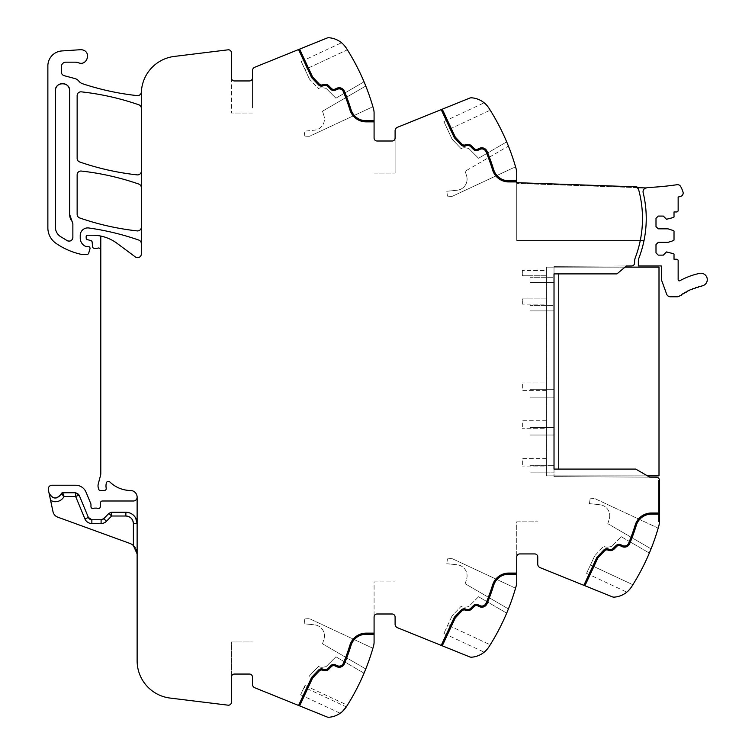 <?xml version="1.0" encoding="UTF-8"?>
<svg xmlns="http://www.w3.org/2000/svg" width="755" height="755" viewBox="0 0 755 755"><rect width="100%" height="100%" fill="white"/><g stroke="black" fill="none" stroke-linecap="round" stroke-linejoin="round"><path stroke-width="0.57" stroke-dasharray="3.77 2.83" d="M100.792 236.07L100.792 250.245A2.256 2.256 0 0 0 97.763 248.131A3.756 3.756 0 0 1 96.451 248.367L94.413 248.367A1.878 1.878 0 0 1 92.544 246.649L92.157 242.195A1.878 1.878 0 0 0 90.77 240.543L87.542 239.684A1.878 1.878 0 0 1 86.155 237.872L86.155 236.73A1.501 1.501 0 0 1 87.655 235.23L92.478 235.23A41.289 41.289 0 0 1 117.119 243.384L135.343 256.936A3.756 3.756 0 0 0 141.336 253.925L141.336 243.629A3.756 3.756 0 0 0 138.816 240.09A262.778 262.778 0 0 0 88.769 227.982A7.512 7.512 0 0 0 80.228 235.418L80.228 238.108A9.013 9.013 0 0 0 85.466 246.29A1.878 1.878 0 0 0 86.249 246.46L88.156 246.46A1.878 1.878 0 0 1 89.958 248.876L88.656 253.274A1.501 1.501 0 0 1 87.212 254.35L81.644 254.35A3.756 3.756 0 0 1 80.813 254.256A71.338 71.338 0 0 1 55.927 243.28A18.771 18.771 0 0 1 47.867 227.868L47.867 65.921A15.015 15.015 0 0 1 61.882 50.944L80.455 49.707A6.757 6.757 0 0 1 87.269 58.711A6.757 6.757 0 0 1 78.643 62.816A11.259 11.259 0 0 0 74.877 62.174L65.883 62.174A4.502 4.502 0 0 0 61.382 66.676L61.382 72.055A3.756 3.756 0 0 0 64.166 75.679L74.915 78.558A7.503 7.503 0 0 1 78.85 81.144A7.88 7.88 0 0 0 82.54 83.73A262.778 262.778 0 0 0 137.184 95.611A3.756 3.756 0 0 0 141.317 92.289A37.542 37.542 0 0 0 141.44 90.949A37.542 37.542 0 0 1 174.301 56.427L228.067 49.821A3.001 3.001 0 0 1 231.436 52.803L231.436 77.935A3.001 3.001 0 0 0 234.437 80.945A3.001 3.001 0 0 1 231.436 77.935L231.436 113.033L231.436 77.935A3.001 3.001 0 0 0 234.437 80.945L249.452 80.945A3.001 3.001 0 0 0 252.453 77.935L252.453 70.706A3.756 3.756 0 0 1 254.803 67.233L326.981 38.061A4.502 4.502 0 0 1 329.02 37.75A22.527 22.527 0 0 1 346.262 48.056C340.241 40.968 340.241 40.968 346.262 48.056A225.235 225.235 0 0 1 373.527 108.956A15.015 15.015 0 0 1 374.084 112.995L374.084 138.005A3.001 3.001 0 0 0 377.085 141.006L392.1 141.006A3.001 3.001 0 0 0 395.101 138.005L395.101 130.775A3.756 3.756 0 0 1 397.451 127.293L469.638 98.131A4.502 4.502 0 0 1 471.667 97.81A22.527 22.527 0 0 1 488.91 108.125C482.889 101.028 482.889 101.028 488.91 108.125A225.235 225.235 0 0 1 488.947 108.182A225.235 225.235 0 0 1 516.175 169.016A15.015 15.015 0 0 1 516.731 173.055L516.731 182.672L636.899 186.872L636.88 187.627A3.048 3.048 0 0 1 638.636 189.618A110.372 110.372 0 0 1 638.683 189.807A110.372 110.372 0 0 1 635.332 257.606A11.259 11.259 0 0 0 634.606 261.598L634.606 262.938A3.001 3.001 0 0 1 631.614 265.939L626.405 265.968L625.008 267.138L626.405 265.968L554.019 266.345L554.019 273.895L616.958 273.895L626.405 265.968L554.019 266.345L554.019 476.641L649.668 477.141L635.729 469.091L558.398 469.091L558.398 273.895L558.398 469.091L635.729 469.091L649.668 477.141L656.388 477.179A3.001 3.001 0 0 1 659.379 480.18L659.379 521.884A15.015 15.015 0 0 1 658.822 525.924A225.235 225.235 0 0 1 631.595 586.758A225.235 225.235 0 0 1 631.558 586.814L632.869 584.738A225.235 225.235 0 0 0 649.338 553.056A225.235 225.235 0 0 1 632.869 584.738L627.933 591.165M616.958 273.895L558.398 273.895L616.958 273.895M651.065 548.857A225.235 225.235 0 0 0 658.19 528.141L594.931 498.64A30.049 30.049 0 0 0 590.108 498.828L589.447 503.679A584.483 584.483 0 0 1 599.847 504.717A584.483 584.483 0 0 0 589.447 503.679L590.108 498.828A30.049 30.049 0 0 1 594.931 498.64L658.19 528.141A225.235 225.235 0 0 1 651.065 548.857L607.803 523.677L651.065 548.857M519.733 553.934A3.001 3.001 0 0 0 516.731 556.935L516.731 521.837L537.749 521.837L516.731 521.837L516.731 556.935A3.001 3.001 0 0 1 519.733 553.934L534.748 553.934A3.001 3.001 0 0 1 537.749 556.935A3.001 3.001 0 0 0 534.748 553.934A3.001 3.001 0 0 1 537.749 556.935L537.749 564.164A3.756 3.756 0 0 0 540.099 567.647L612.286 596.809A4.502 4.502 0 0 0 614.315 597.13A22.527 22.527 0 0 0 631.558 586.814C625.536 593.911 625.536 593.911 631.558 586.814M516.731 556.935L516.731 581.945A15.015 15.015 0 0 1 516.175 585.984A225.235 225.235 0 0 1 488.91 646.875L490.222 644.798A225.235 225.235 0 0 0 506.69 613.126A225.235 225.235 0 0 1 490.222 644.798L447.809 625.027L490.222 644.798M508.417 608.917A225.235 225.235 0 0 0 515.542 588.202L452.283 558.7A30.049 30.049 0 0 0 447.46 558.898L446.8 563.74A584.483 584.483 0 0 1 457.2 564.787A584.483 584.483 0 0 0 446.8 563.74L447.46 558.898A30.049 30.049 0 0 1 452.283 558.7L515.542 588.202A225.235 225.235 0 0 1 508.417 608.917L465.155 583.738L508.417 608.917M100.792 250.245L100.792 473.47A7.522 7.522 0 0 1 100.538 475.405L98.273 483.87A7.559 7.559 0 0 0 98.273 487.749L98.631 489.098A1.878 1.878 0 0 0 100.443 490.495L104.35 490.495A1.878 1.878 0 0 0 106.2 488.325L106.125 487.796A12.071 12.071 0 0 1 106.389 482.86A2.086 2.086 0 0 1 109.815 481.926A30.03 30.03 0 0 0 130.823 490.495A6.304 6.304 0 0 1 137.127 496.875L137.127 660.804A37.542 37.542 0 0 0 170.092 698.064L228.067 705.179A3.001 3.001 0 0 0 231.436 702.197L231.436 641.967L252.453 641.967L231.436 641.967L231.436 677.065A3.001 3.001 0 0 1 234.437 674.055L249.452 674.055A3.001 3.001 0 0 1 252.453 677.065A3.001 3.001 0 0 0 249.452 674.055A3.001 3.001 0 0 1 252.453 677.065L252.453 684.294A3.756 3.756 0 0 0 254.803 687.767L326.981 716.939A4.502 4.502 0 0 0 329.02 717.25A22.527 22.527 0 0 0 346.262 706.944L346.3 706.878A225.235 225.235 0 0 0 373.527 646.044A15.015 15.015 0 0 0 374.084 642.005L374.084 616.995A3.001 3.001 0 0 1 377.085 613.994A3.001 3.001 0 0 0 374.084 616.995L374.084 581.897L395.101 581.897L374.084 581.897L374.084 616.995A3.001 3.001 0 0 1 377.085 613.994L392.1 613.994A3.001 3.001 0 0 1 395.101 616.995A3.001 3.001 0 0 0 392.1 613.994A3.001 3.001 0 0 1 395.101 616.995L395.101 624.225A3.756 3.756 0 0 0 397.451 627.707L469.638 656.869A4.502 4.502 0 0 0 471.667 657.19A22.527 22.527 0 0 0 488.91 646.875L485.276 651.225M488.91 646.875C482.879 653.972 482.879 653.972 488.91 646.875M347.366 705.198A225.235 225.235 0 0 0 364.042 673.186A225.235 225.235 0 0 1 346.3 706.878L347.366 705.198L305.001 685.446L300.632 694.808L304.161 687.229L346.3 706.878A225.235 225.235 0 0 1 346.262 706.944M365.769 668.977A225.235 225.235 0 0 0 372.894 648.262L309.635 618.76A30.049 30.049 0 0 0 304.812 618.958L304.152 623.809A584.483 584.483 0 0 1 314.552 624.847A584.483 584.483 0 0 0 304.152 623.809L304.812 618.958A30.049 30.049 0 0 1 309.635 618.76L372.894 648.262A225.235 225.235 0 0 1 365.769 668.977L322.508 643.798L365.769 668.977M342.477 711.437L341.251 712.475M231.436 677.065A3.001 3.001 0 0 1 234.437 674.055A3.001 3.001 0 0 0 231.436 677.065M133.418 545.572L133.38 523.526L137.127 523.526L137.127 553.934L137.127 523.526A11.259 11.259 0 0 0 125.868 512.267L111.608 512.267A3.756 3.756 0 0 0 108.918 513.391L103.775 518.647L108.918 513.391L111.608 516.024L111.608 512.267A3.756 3.756 0 0 0 108.918 513.391L103.775 518.647L106.455 521.271L111.608 516.024L125.868 516.024L125.868 512.267A11.259 11.259 0 0 1 130.662 513.334A11.259 11.259 0 0 0 125.868 512.267M137.127 497.252L137.127 497.271A3.756 3.756 0 0 1 133.38 500.999L102.369 500.999A1.878 1.878 0 0 0 100.49 502.811L100.339 506.709A1.878 1.878 0 0 1 97.791 508.389A3.756 3.756 0 0 0 96.442 508.134L94.856 508.134A3.756 3.756 0 0 0 93.507 508.389A1.878 1.878 0 0 1 90.959 506.633L90.959 504.416A1.878 1.878 0 0 0 90.817 503.698L86.042 492.194A11.259 11.259 0 0 0 75.642 485.238L52.01 485.238A3.756 3.756 0 0 0 48.339 489.769L49.018 492.949A6.38 6.38 0 0 0 61.278 493.742L61.278 493.742A1.501 1.501 0 0 1 62.693 492.741L75.642 492.741L62.693 492.741A1.501 1.501 0 0 0 61.278 493.742L64.137 496.497L62.693 492.741L61.278 493.742A6.38 6.38 0 0 1 54.841 497.989A6.38 6.38 0 0 0 61.278 493.742A6.38 6.38 0 0 1 57.342 497.649A6.38 6.38 0 0 0 61.278 493.742L62.693 492.741L75.642 492.741L75.642 496.497L84.919 518.893A7.512 7.512 0 0 0 91.855 523.526L91.855 519.77L101.094 519.77A3.756 3.756 0 0 0 103.775 518.647M101.094 519.77L91.855 519.77A3.756 3.756 0 0 1 88.382 517.458A3.756 3.756 0 0 0 91.855 519.77L101.094 519.77L101.094 523.526A7.512 7.512 0 0 0 106.455 521.271M133.38 545.544A11.259 11.259 0 0 0 129.718 543.355L57.767 517.166A7.512 7.512 0 0 1 52.992 511.673L50.651 500.65L54.596 501.735C58.89 501.782 62.07 500.037 64.137 496.497L75.642 496.497L79.105 495.063A3.756 3.756 0 0 0 77.727 493.374A3.756 3.756 0 0 1 79.105 495.063A3.756 3.756 0 0 0 75.642 492.741A3.756 3.756 0 0 1 79.105 495.063L88.382 517.458A3.756 3.756 0 0 0 91.855 519.77M50.651 500.65L49.018 492.949A6.38 6.38 0 0 0 54.841 497.989A6.38 6.38 0 0 1 49.018 492.949A6.38 6.38 0 0 0 52.406 497.328M141.336 243.629L141.336 93.686A37.542 37.542 0 0 1 141.43 91.025A37.542 37.542 0 0 0 141.44 90.949M252.453 107.965L252.453 77.935L252.453 107.965M347.366 49.802L305.001 69.554C300.084 59.022 300.084 59.022 305.001 69.554C300.084 59.022 300.084 59.022 305.001 69.554L347.366 49.802A225.235 225.235 0 0 1 364.042 81.814L335.899 98.197L326.537 88.835A2.256 2.256 0 0 0 325.32 88.203A2.256 2.256 0 0 1 326.537 88.835L335.899 98.197L364.042 81.814A225.235 225.235 0 0 0 347.366 49.802L342.628 43.715M372.894 106.738A225.235 225.235 0 0 0 365.769 86.023A225.235 225.235 0 0 1 372.894 106.738L309.635 136.24A30.049 30.049 0 0 1 304.812 136.042A30.049 30.049 0 0 0 309.635 136.24L372.894 106.738M377.085 141.006A3.001 3.001 0 0 1 374.084 138.005A3.001 3.001 0 0 0 377.085 141.006M392.1 141.006A3.001 3.001 0 0 0 395.101 138.005L395.101 173.103L395.101 138.005A3.001 3.001 0 0 1 392.1 141.006M488.91 108.125L485.267 103.765M490.222 110.202A225.235 225.235 0 0 1 506.69 141.874A225.235 225.235 0 0 0 490.222 110.192L447.809 129.973C442.685 118.979 442.685 118.979 447.809 129.973C442.685 118.979 442.685 118.979 447.809 129.973L451.858 138.656A3.756 3.756 0 0 0 452.538 139.656A3.756 3.756 0 0 1 451.858 138.656L447.809 129.973L490.222 110.192M508.417 146.083A225.235 225.235 0 0 1 515.542 166.798L452.283 196.3A30.049 30.049 0 0 1 447.46 196.102A30.049 30.049 0 0 0 452.283 196.3L515.542 166.798A225.235 225.235 0 0 0 508.417 146.083L465.155 171.262L508.417 146.083M636.88 187.627L516.731 183.427L636.88 187.627L638.636 189.618A3.048 3.048 0 0 0 636.88 187.627L636.899 186.872L516.731 182.672L516.731 240.458L640.287 240.458A110.362 110.362 0 0 0 638.636 189.618A110.372 110.372 0 0 1 640.287 240.458L644.034 240.458A110.362 110.362 0 0 0 643.147 192.563L643.137 192.553A3.756 3.756 0 0 0 643.147 192.563A3.756 3.756 0 0 1 646.327 187.957L636.88 187.627L636.899 186.872L516.731 182.672L516.731 240.458L640.287 240.458A110.362 110.362 0 0 1 635.332 257.606M554.019 476.641L649.668 477.141L635.729 469.091L554.019 469.091L554.019 476.641M141.336 171.149A3.756 3.756 0 0 1 137.174 174.877A262.778 262.778 0 0 1 79.671 161.966A3.756 3.756 0 0 1 77.142 158.418L77.142 95.583A3.756 3.756 0 0 1 81.304 91.846A262.778 262.778 0 0 1 138.816 104.794A3.756 3.756 0 0 1 141.336 108.343M141.336 187.627A3.756 3.756 0 0 0 138.816 184.078A262.778 262.778 0 0 0 81.313 171.055A3.756 3.756 0 0 0 77.142 174.792L77.142 214.392A3.756 3.756 0 0 0 79.671 217.94A262.778 262.778 0 0 0 137.174 230.898A3.756 3.756 0 0 0 141.336 227.161M69.639 214.392L69.639 90.704A7.135 7.135 0 0 0 62.505 83.569A7.135 7.135 0 0 0 55.37 90.704L55.37 227.132A11.259 11.259 0 0 0 60.136 236.334A63.212 63.212 0 0 0 67.374 240.751A3.756 3.756 0 0 0 72.867 237.419L72.867 223.697A3.756 3.756 0 0 0 72.055 221.366A3.756 3.756 0 0 1 72.867 223.697L72.867 223.697A3.756 3.756 0 0 0 72.055 221.366A11.259 11.259 0 0 1 69.639 214.392A11.259 11.259 0 0 0 72.055 221.366M72.867 237.419L72.867 223.697L72.867 237.419A3.756 3.756 0 0 1 67.374 240.751A63.212 63.212 0 0 1 60.136 236.334A63.212 63.212 0 0 0 67.374 240.751M69.639 90.704A7.135 7.135 0 0 0 62.505 83.569A7.135 7.135 0 0 0 55.37 90.704L55.37 227.132L55.37 90.704M55.37 227.132A11.259 11.259 0 0 0 60.136 236.334A11.259 11.259 0 0 1 55.37 227.132M554.019 277.274L554.019 282.53L554.019 277.274L530.001 277.274L530.001 282.53L554.019 282.53L530.001 282.53L530.001 277.274L554.019 277.274L554.019 282.53L530.001 282.53L554.019 282.53L554.019 277.274L530.001 277.274L554.019 277.274M554.019 305.652L554.019 310.909L554.019 305.652L530.001 305.652L530.001 310.909L554.019 310.909L530.001 310.909L530.001 305.652L554.019 305.652L530.001 305.652L554.019 305.652L554.019 310.909L530.001 310.909L554.019 310.909L554.019 305.652M554.019 389.665L554.019 397.168L554.019 389.665L530.001 389.665L530.001 397.168L554.019 397.168L530.001 397.168L530.001 389.665L530.001 395.809L530.001 389.665L554.019 389.665L554.019 397.168L530.001 397.168L554.019 397.168L554.019 389.665L530.001 389.665L554.019 389.665M554.019 427.5L554.019 435.012L554.019 427.5L530.001 427.5L530.001 435.012L554.019 435.012L530.001 435.012L530.001 427.5L554.019 427.5L530.001 427.5L554.019 427.5L554.019 435.012L530.001 435.012L554.019 435.012L554.019 427.5M554.019 465.344L554.019 472.847L530.001 472.847L554.019 472.847L530.001 472.847L530.001 471.479L530.001 472.847L530.001 471.479L530.001 472.847L554.019 472.847L554.019 465.344L530.001 465.344L530.001 471.479L530.001 465.344L530.001 471.479L530.001 465.344L554.019 465.344L530.001 465.344L554.019 465.344L554.019 472.847L554.019 465.344M659.379 521.884L659.379 480.18L658.624 480.18L658.624 521.884L659.379 521.884L658.624 521.884L659.379 521.884L658.624 521.884L658.624 480.18L659.379 480.18L658.624 480.18L659.379 480.18L659.379 514.146L651.395 514.146A15.77 15.77 0 0 0 636.323 525.263M583.86 585.323L596.969 557.218L603.802 550.017A4.134 4.134 0 0 1 608.209 548.979L608.964 549.253A4.134 4.134 0 0 0 613.296 548.3L616.061 545.535A4.134 4.134 0 0 1 620.723 544.714L622.573 545.572A4.502 4.502 0 0 0 628.632 543.232A202.34 202.34 0 0 0 635.248 524.933A16.893 16.893 0 0 1 651.395 513.013L659.379 513.013M629.67 543.657A5.634 5.634 0 0 1 622.092 546.601L620.242 545.733A3.001 3.001 0 0 0 616.854 546.337L614.098 549.093A5.257 5.257 0 0 1 608.577 550.31L607.822 550.036A3.001 3.001 0 0 0 604.623 550.791L597.913 557.86L584.908 585.748M608.209 547.073A6.757 6.757 0 0 1 603.726 546.28L595.185 555.284A3.756 3.756 0 0 0 594.506 556.275A3.756 3.756 0 0 1 595.185 555.284L603.726 546.28A6.757 6.757 0 0 0 608.209 547.073L610.616 546.667A2.256 2.256 0 0 0 611.833 546.044A2.256 2.256 0 0 1 610.616 546.667L608.209 547.073M594.506 556.275L590.457 564.966L632.869 584.738L590.457 564.966L586.55 573.347L594.506 556.275M621.195 536.682L649.338 553.056L621.195 536.682L611.833 546.044L621.195 536.682M607.803 523.677A160.645 160.645 0 0 0 609.294 518.874A11.098 11.098 0 0 0 599.847 504.717A11.098 11.098 0 0 1 609.294 518.874A160.645 160.645 0 0 1 607.803 523.677M516.731 574.206L508.747 574.206A15.77 15.77 0 0 0 493.676 585.323M441.213 645.393L454.321 617.288L461.154 610.078A4.134 4.134 0 0 1 465.561 609.04L466.316 609.323A4.134 4.134 0 0 0 470.648 608.36L473.404 605.595A4.134 4.134 0 0 1 478.075 604.774L479.925 605.642A4.502 4.502 0 0 0 485.984 603.292A202.34 202.34 0 0 0 492.6 584.993A16.893 16.893 0 0 1 508.747 573.083L516.731 573.083M487.022 603.726A5.634 5.634 0 0 1 479.444 606.661L477.594 605.793A3.001 3.001 0 0 0 474.206 606.397L471.441 609.153A5.257 5.257 0 0 1 465.929 610.38L465.174 610.106A3.001 3.001 0 0 0 461.975 610.861L455.265 617.93L442.26 645.808M478.547 596.743L506.69 613.126L478.547 596.743L469.185 606.105A2.256 2.256 0 0 1 467.968 606.727L465.552 607.143A6.757 6.757 0 0 1 461.079 606.341L452.538 615.344A3.756 3.756 0 0 0 451.858 616.344A3.756 3.756 0 0 1 452.538 615.344L461.079 606.341A6.757 6.757 0 0 0 465.552 607.143L467.968 606.727A2.256 2.256 0 0 0 469.185 606.105L478.547 596.743M451.858 616.344L443.902 633.417L451.858 616.344M465.155 583.738A160.645 160.645 0 0 0 466.647 578.934A11.098 11.098 0 0 0 457.2 564.787A11.098 11.098 0 0 1 466.647 578.934A160.645 160.645 0 0 1 465.155 583.738M374.084 634.266L366.1 634.266A15.77 15.77 0 0 0 351.028 645.393M298.584 705.463L311.673 677.348L318.506 670.147A4.134 4.134 0 0 1 322.913 669.109L323.668 669.383A4.134 4.134 0 0 0 328 668.42L330.756 665.665A4.134 4.134 0 0 1 335.428 664.834L337.277 665.702A4.502 4.502 0 0 0 343.336 663.352A202.34 202.34 0 0 0 349.952 645.063A16.893 16.893 0 0 1 366.1 633.143L374.084 633.143M344.374 663.787A5.634 5.634 0 0 1 336.796 666.722L334.946 665.863A3.001 3.001 0 0 0 331.558 666.457L328.793 669.213A5.257 5.257 0 0 1 323.282 670.44L322.527 670.166A3.001 3.001 0 0 0 319.327 670.921L312.617 677.99L299.612 705.878M335.899 656.803L364.042 673.186L335.899 656.803L326.537 666.165A2.256 2.256 0 0 1 325.32 666.797A2.256 2.256 0 0 0 326.537 666.165L335.899 656.803M322.904 667.203L325.32 666.797L322.904 667.203A6.757 6.757 0 0 1 318.431 666.41L309.89 675.404A3.756 3.756 0 0 0 309.21 676.404A3.756 3.756 0 0 1 309.89 675.404L318.431 666.41A6.757 6.757 0 0 0 322.904 667.203M305.001 685.446L304.161 687.229M322.508 643.798A160.645 160.645 0 0 0 323.999 638.994A11.098 11.098 0 0 0 314.552 624.847A11.098 11.098 0 0 1 323.999 638.994A160.645 160.645 0 0 1 322.508 643.798M135.164 547.573L136.334 549.763M249.452 80.945A3.001 3.001 0 0 0 252.453 77.935M252.453 113.033L231.436 113.033L252.453 113.033M374.084 121.857L366.1 121.857A16.893 16.893 0 0 1 349.952 109.937A202.34 202.34 0 0 0 343.336 91.648A4.502 4.502 0 0 0 337.277 89.298L335.428 90.166A4.134 4.134 0 0 1 330.756 89.335L328 86.58A4.134 4.134 0 0 0 323.668 85.617L322.913 85.891A4.134 4.134 0 0 1 318.506 84.853L311.673 77.652L298.565 49.547M374.084 120.734L366.1 120.734A15.77 15.77 0 0 1 351.028 109.607M344.374 91.213A5.634 5.634 0 0 0 336.796 88.278L334.946 89.137M331.558 88.543L328.793 85.787A5.257 5.257 0 0 0 323.282 84.56L322.527 84.834M319.327 84.079L312.617 77.01L299.612 49.122M305.162 69.913L309.21 78.596A3.756 3.756 0 0 0 309.89 79.596A3.756 3.756 0 0 1 309.21 78.596L305.162 69.913M322.904 87.797L325.32 88.203L322.904 87.797A6.757 6.757 0 0 0 318.431 88.59L309.89 79.596L318.431 88.59A6.757 6.757 0 0 1 322.904 87.797M322.508 111.202L365.769 86.023L322.508 111.202A160.645 160.645 0 0 1 323.999 116.006A160.645 160.645 0 0 0 322.508 111.202M304.812 136.042L304.152 131.191A584.483 584.483 0 0 0 314.552 130.153A11.098 11.098 0 0 0 323.999 116.006A11.098 11.098 0 0 1 314.552 130.153A584.483 584.483 0 0 1 304.152 131.191L304.812 136.042M374.084 173.103L395.101 173.103L374.084 173.103M516.731 181.917L508.747 181.917A16.893 16.893 0 0 1 492.6 170.007A202.34 202.34 0 0 0 485.984 151.708A4.502 4.502 0 0 0 479.925 149.358L478.075 150.226A4.134 4.134 0 0 1 473.404 149.405L470.648 146.64A4.134 4.134 0 0 0 466.316 145.677L465.561 145.96A4.134 4.134 0 0 1 461.154 144.922L454.321 137.712L441.213 109.607M493.676 169.677A15.77 15.77 0 0 0 508.747 180.794L516.731 180.794M487.022 151.274A5.634 5.634 0 0 0 479.444 148.339L477.594 149.207M474.206 148.603L471.441 145.847A5.257 5.257 0 0 0 465.929 144.62L465.174 144.894M461.975 144.139L455.265 137.07L442.26 109.192M478.547 158.257L506.69 141.874L478.547 158.257L469.185 148.895A2.256 2.256 0 0 0 467.968 148.273L465.552 147.857A6.757 6.757 0 0 0 461.079 148.66L452.538 139.656L461.079 148.66A6.757 6.757 0 0 1 465.552 147.857L467.968 148.273A2.256 2.256 0 0 1 469.185 148.895L478.547 158.257M447.46 196.102L446.8 191.26A584.483 584.483 0 0 0 457.2 190.213A11.098 11.098 0 0 0 466.647 176.066A160.645 160.645 0 0 0 465.155 171.262A160.645 160.645 0 0 1 466.647 176.066A11.098 11.098 0 0 1 457.2 190.213A584.483 584.483 0 0 1 446.8 191.26L447.46 196.102M69.979 241.071A3.756 3.756 0 0 0 71.951 239.882M111.608 512.267A3.756 3.756 0 0 0 110.145 512.56A3.756 3.756 0 0 1 111.608 512.267A3.756 3.756 0 0 0 108.918 513.391A3.756 3.756 0 0 1 110.145 512.56A3.756 3.756 0 0 0 108.918 513.391M77.727 493.374A3.756 3.756 0 0 0 75.642 492.741A3.756 3.756 0 0 1 77.727 493.374A3.756 3.756 0 0 0 75.642 492.741A3.756 3.756 0 0 1 79.105 495.063M546.384 275.773L522.356 275.773L522.356 270.517L522.356 275.773L546.384 275.773L546.384 270.517L522.356 270.517L546.384 270.517L546.384 275.773M546.384 298.895L522.356 298.895L522.356 304.152L522.356 298.895L546.384 298.895L546.384 304.152L522.356 304.152L546.384 304.152L546.384 298.895M546.384 390.411L522.356 390.411L522.356 382.908L522.356 390.411L546.384 390.411L546.384 382.908L522.356 382.908L546.384 382.908L546.384 390.411M546.384 420.743L522.356 420.743L522.356 428.255L522.356 420.743L546.384 420.743L546.384 428.255L522.356 428.255L546.384 428.255L546.384 420.743M546.384 458.587L522.356 458.587L522.356 466.09L522.356 458.587L546.384 458.587L546.384 466.09L522.356 466.09L546.384 466.09L546.384 458.587M658.624 480.18L658.624 521.884L658.624 480.18M646.327 187.957A3.756 3.756 0 0 0 643.137 192.553A3.756 3.756 0 0 1 646.327 187.957A6.389 6.389 0 0 1 648.432 187.485A285.494 285.494 0 0 0 677.018 184.711A3.558 3.558 0 0 1 680.651 186.504A29.832 29.832 0 0 1 683.001 191.959A3.558 3.558 0 0 1 680.415 196.498L678.15 197.027L678.15 210.447A1.501 1.501 0 0 1 676.65 211.957L674.017 211.957L674.017 216.779A0.755 0.755 0 0 1 673.498 217.487L666.514 219.271L663.315 216.081L658.247 216.081L656.001 218.337L656.001 226.594L658.247 228.84L668.015 228.84L673.498 230.624A0.755 0.755 0 0 1 674.017 231.341L674.017 239.863A0.755 0.755 0 0 1 673.498 240.581L668.015 242.355L658.247 242.355L656.001 244.611L656.001 252.868L658.247 255.124L663.315 255.124L666.514 251.934L673.498 253.718A0.755 0.755 0 0 1 674.017 254.426L674.017 259.248L676.65 259.248A1.501 1.501 0 0 1 678.15 260.749L678.15 279.756A1.123 1.123 0 0 0 679.811 280.747A72.452 72.452 0 0 1 699.555 273.385A6.38 6.38 0 0 1 707.133 278.293A6.38 6.38 0 0 1 702.226 285.871A59.683 59.683 0 0 0 701.669 285.994A1.123 1.123 0 0 1 700.045 286.381A59.692 59.692 0 0 0 698.639 286.758A1.123 1.123 0 0 1 697.035 287.23A59.692 59.692 0 0 0 695.648 287.674A1.123 1.123 0 0 1 694.072 288.231A59.692 59.692 0 0 0 692.712 288.75A1.123 1.123 0 0 1 691.174 289.382A59.692 59.692 0 0 0 689.844 289.977A1.123 1.123 0 0 1 688.333 290.694A59.692 59.692 0 0 0 687.031 291.355A1.123 1.123 0 0 1 685.568 292.147A59.692 59.692 0 0 0 684.304 292.874A1.123 1.123 0 0 1 682.879 293.742A59.692 59.692 0 0 0 681.661 294.535A1.123 1.123 0 0 1 680.283 295.479A59.692 59.692 0 0 0 679.557 295.998A4.134 4.134 0 0 1 677.122 296.791L670.497 296.791A4.134 4.134 0 0 1 666.618 294.072L661.663 280.454A3.558 3.558 0 0 1 661.446 279.237L661.446 266.562A1.123 1.123 0 0 0 661.257 265.939L638.352 265.939L638.352 261.598A11.259 11.259 0 0 1 639.089 257.606A110.362 110.362 0 0 0 643.147 192.563A110.362 110.362 0 0 1 644.034 240.458M516.731 183.427L516.731 240.458L516.731 183.427M659.002 267.138L546.384 267.138L546.384 475.848L659.002 475.848L659.002 267.138M647.431 475.848L546.384 475.848L546.384 267.138L625.008 267.138M101.094 523.526L91.855 523.526M586.55 573.347L626.82 592.128M443.902 633.417L484.172 652.188M300.632 694.808L340.194 713.258M301.254 61.532L341.534 42.752M443.902 121.593L484.172 102.812"/><path stroke-width="1.13" d="M646.327 187.957A3.756 3.756 0 0 0 643.147 192.563A110.362 110.362 0 0 1 639.089 257.606A11.259 11.259 0 0 0 638.352 261.598L638.352 265.939L661.257 265.939A1.123 1.123 0 0 1 661.446 266.562L661.446 279.237A3.558 3.558 0 0 0 661.663 280.454L666.618 294.072A4.134 4.134 0 0 0 670.497 296.791L677.122 296.791A4.134 4.134 0 0 0 679.557 295.998A59.692 59.692 0 0 1 680.283 295.479A1.123 1.123 0 0 0 681.661 294.535A59.692 59.692 0 0 1 682.879 293.742A1.123 1.123 0 0 0 684.304 292.874A59.692 59.692 0 0 1 685.568 292.147A1.123 1.123 0 0 0 687.031 291.355A59.692 59.692 0 0 1 688.333 290.694A1.123 1.123 0 0 0 689.844 289.977A59.692 59.692 0 0 1 691.174 289.382A1.123 1.123 0 0 0 692.712 288.75A59.692 59.692 0 0 1 694.072 288.231A1.123 1.123 0 0 0 695.648 287.674A59.692 59.692 0 0 1 697.035 287.23A1.123 1.123 0 0 0 698.639 286.758A59.692 59.692 0 0 1 700.045 286.381A1.123 1.123 0 0 0 701.669 285.994A59.683 59.683 0 0 1 702.226 285.871A6.38 6.38 0 0 0 707.133 278.293A6.38 6.38 0 0 0 699.555 273.385A72.452 72.452 0 0 0 679.811 280.747A1.123 1.123 0 0 1 678.15 279.756L678.15 260.749A1.501 1.501 0 0 0 676.65 259.248L674.017 259.248L674.017 254.426A0.755 0.755 0 0 0 673.498 253.718L666.514 251.934L663.315 255.124L658.247 255.124L656.001 252.868L656.001 244.611L658.247 242.355L668.015 242.355L673.498 240.581A0.755 0.755 0 0 0 674.017 239.863L674.017 231.341A0.755 0.755 0 0 0 673.498 230.624L668.015 228.84L658.247 228.84L656.001 226.594L656.001 218.337L658.247 216.081L663.315 216.081L666.514 219.271L673.498 217.487A0.755 0.755 0 0 0 674.017 216.779L674.017 211.957L676.65 211.957A1.501 1.501 0 0 0 678.15 210.447L678.15 197.027L680.415 196.498A3.558 3.558 0 0 0 683.001 191.959A29.832 29.832 0 0 0 680.651 186.504A3.558 3.558 0 0 0 677.018 184.711A285.494 285.494 0 0 1 648.432 187.485A6.389 6.389 0 0 0 646.327 187.957L636.88 187.627A3.001 3.001 0 0 1 638.636 189.618A110.362 110.362 0 0 1 635.332 257.606A11.259 11.259 0 0 0 634.606 261.598L634.606 262.938A3.001 3.001 0 0 1 631.624 265.939L626.405 265.968L616.958 273.895L554.019 273.895L554.019 469.091L635.729 469.091L649.668 477.141L656.378 477.179A3.001 3.001 0 0 1 659.379 480.18L659.379 514.146L651.395 514.146A15.77 15.77 0 0 0 636.323 525.263A203.463 203.463 0 0 1 629.67 543.657A203.463 203.463 0 0 0 636.323 525.263M659.379 521.884L659.379 514.146L659.379 521.884A15.015 15.015 0 0 1 658.822 525.924A225.235 225.235 0 0 1 631.558 586.814L631.548 586.833A22.527 22.527 0 0 1 614.315 597.13A4.502 4.502 0 0 1 612.286 596.809L540.099 567.647A3.756 3.756 0 0 1 537.749 564.164L537.749 556.935A3.001 3.001 0 0 0 534.748 553.934L519.733 553.934A3.001 3.001 0 0 0 516.731 556.935A3.001 3.001 0 0 1 519.733 553.934M627.933 591.165L626.82 592.128M374.084 634.266L366.1 634.266A15.77 15.77 0 0 0 351.028 645.393A203.463 203.463 0 0 1 344.374 663.787A5.634 5.634 0 0 1 336.796 666.722L334.946 665.863A3.001 3.001 0 0 0 331.558 666.457L328.793 669.213A5.257 5.257 0 0 1 323.282 670.44L322.527 670.166A3.001 3.001 0 0 0 319.327 670.921L312.617 677.99L299.612 705.878L326.981 716.939A4.502 4.502 0 0 0 329.02 717.25A22.527 22.527 0 0 0 346.262 706.944A225.235 225.235 0 0 0 373.527 646.044A15.015 15.015 0 0 0 374.084 642.005L374.084 616.995A3.001 3.001 0 0 1 377.085 613.994L392.1 613.994A3.001 3.001 0 0 1 395.101 616.995L395.101 624.225A3.756 3.756 0 0 0 397.451 627.707L469.638 656.869A4.502 4.502 0 0 0 471.667 657.19A22.527 22.527 0 0 0 488.91 646.875A225.235 225.235 0 0 0 516.175 585.984A15.015 15.015 0 0 0 516.731 581.945L516.731 556.935M488.91 646.875L490.222 644.798M485.276 651.225L484.172 652.188M342.477 711.437L346.262 706.944C338.636 715.381 338.636 715.381 346.262 706.944L346.3 706.878M341.251 712.475L340.194 713.258M299.612 705.878L254.803 687.767A3.756 3.756 0 0 1 252.453 684.294L252.453 677.065A3.001 3.001 0 0 0 249.452 674.055L234.437 674.055A3.001 3.001 0 0 0 231.436 677.065L231.436 702.197A3.001 3.001 0 0 1 228.067 705.179L170.092 698.064A37.542 37.542 0 0 1 137.127 660.804L137.127 496.875A6.757 6.757 0 0 0 130.823 490.495A30.03 30.03 0 0 1 109.815 481.926A2.067 2.067 0 0 0 106.389 482.86A12.071 12.071 0 0 0 106.125 487.796L106.2 488.325A1.878 1.878 0 0 1 104.35 490.495L100.443 490.495A1.878 1.878 0 0 1 98.631 489.098L98.273 487.749A7.559 7.559 0 0 1 98.273 483.87L100.538 475.405A7.522 7.522 0 0 0 100.792 473.47L100.792 236.07A41.289 41.289 0 0 0 92.478 235.23L87.655 235.23A1.501 1.501 0 0 0 86.155 236.73L86.155 237.872A1.878 1.878 0 0 0 87.542 239.684L90.77 240.543A1.878 1.878 0 0 1 92.157 242.195L92.544 246.649A1.878 1.878 0 0 0 94.413 248.367L96.451 248.367A3.756 3.756 0 0 0 97.763 248.131A2.256 2.256 0 0 1 100.792 250.245M129.19 516.798A7.512 7.512 0 0 0 125.868 516.024C130.426 516.467 132.927 518.968 133.38 523.526L133.38 545.544A11.259 11.259 0 0 0 129.718 543.355L57.767 517.166A7.512 7.512 0 0 1 52.992 511.673L48.339 489.769A3.756 3.756 0 0 1 52.01 485.238L75.642 485.238A11.259 11.259 0 0 1 86.042 492.194L90.817 503.698A1.878 1.878 0 0 1 90.959 504.416L90.959 506.633A1.878 1.878 0 0 0 93.507 508.389A3.756 3.756 0 0 1 94.856 508.134L96.442 508.134A3.756 3.756 0 0 1 97.791 508.389A1.878 1.878 0 0 0 100.339 506.709L100.49 502.811A1.878 1.878 0 0 1 102.369 500.999L133.38 500.999A3.756 3.756 0 0 0 137.127 497.271M249.452 80.945A3.001 3.001 0 0 0 252.453 77.935A3.001 3.001 0 0 1 249.452 80.945L234.437 80.945A3.001 3.001 0 0 1 231.436 77.935L231.436 52.803A3.001 3.001 0 0 0 228.067 49.821L174.301 56.427A37.542 37.542 0 0 0 141.336 93.686L141.336 253.925A3.756 3.756 0 0 1 135.343 256.936L117.119 243.384A41.289 41.289 0 0 0 100.792 236.07M141.336 243.629A3.756 3.756 0 0 0 138.816 240.09A262.778 262.778 0 0 0 88.769 227.982A7.512 7.512 0 0 0 80.228 235.418L80.228 238.108A9.013 9.013 0 0 0 85.466 246.29A1.878 1.878 0 0 0 86.249 246.46L88.156 246.46A1.878 1.878 0 0 1 89.958 248.876L88.656 253.274A1.501 1.501 0 0 1 87.212 254.35L81.644 254.35A3.756 3.756 0 0 1 80.813 254.256A71.338 71.338 0 0 1 55.927 243.28A18.771 18.771 0 0 1 47.867 227.868L47.867 65.921A15.015 15.015 0 0 1 61.882 50.944L80.455 49.707A6.757 6.757 0 0 1 83.163 50.085C91.515 52.605 86.712 66.129 78.643 62.816A11.259 11.259 0 0 0 74.877 62.174L65.883 62.174A4.502 4.502 0 0 0 61.382 66.676L61.382 72.055A3.756 3.756 0 0 0 64.166 75.679L74.915 78.558A7.503 7.503 0 0 1 78.85 81.144A7.88 7.88 0 0 0 82.54 83.73A262.778 262.778 0 0 0 137.184 95.611A3.756 3.756 0 0 0 141.317 92.289A37.542 37.542 0 0 0 141.43 91.025M252.453 77.935L252.453 70.706A3.756 3.756 0 0 1 254.803 67.233L326.981 38.061A4.502 4.502 0 0 1 329.02 37.75A22.527 22.527 0 0 1 346.262 48.056L347.366 49.802M342.628 43.715L341.553 42.771M298.565 49.547L311.673 77.652L318.506 84.853A4.134 4.134 0 0 0 322.913 85.891L323.668 85.617A4.134 4.134 0 0 1 328 86.58L330.756 89.335A4.134 4.134 0 0 0 335.428 90.166L337.277 89.298A4.502 4.502 0 0 1 343.336 91.648A202.34 202.34 0 0 1 349.952 109.937A16.893 16.893 0 0 0 366.1 121.857L374.084 121.857L374.084 112.995A15.015 15.015 0 0 0 373.527 108.956A225.235 225.235 0 0 0 346.262 48.056M374.084 121.857L374.084 138.005A3.001 3.001 0 0 0 377.085 141.006L392.1 141.006A3.001 3.001 0 0 0 395.101 138.005L395.101 130.775A3.756 3.756 0 0 1 397.451 127.293L469.638 98.131A4.502 4.502 0 0 1 471.667 97.81A22.527 22.527 0 0 1 488.91 108.125A225.235 225.235 0 0 1 516.175 169.016A15.015 15.015 0 0 1 516.731 173.055L516.731 182.672L636.899 186.872L636.88 187.627M485.267 103.765L484.191 102.822M141.336 171.149A3.756 3.756 0 0 1 137.174 174.877A262.778 262.778 0 0 1 79.671 161.966A3.756 3.756 0 0 1 77.142 158.418L77.142 95.583A3.756 3.756 0 0 1 81.304 91.846A262.778 262.778 0 0 1 138.816 104.794A3.756 3.756 0 0 1 141.336 108.343M141.336 187.627A3.756 3.756 0 0 0 138.816 184.078A262.778 262.778 0 0 0 81.313 171.055A3.756 3.756 0 0 0 77.142 174.792L77.142 214.392A3.756 3.756 0 0 0 79.671 217.94A262.778 262.778 0 0 0 137.174 230.898A3.756 3.756 0 0 0 141.336 227.161M584.908 585.748L597.913 557.86L604.623 550.791A3.001 3.001 0 0 1 607.822 550.036L608.577 550.31A5.257 5.257 0 0 0 614.098 549.093L616.854 546.337A3.001 3.001 0 0 1 620.242 545.733L622.092 546.601A5.634 5.634 0 0 0 629.67 543.657M583.86 585.323L596.969 557.218L603.802 550.017A4.134 4.134 0 0 1 608.209 548.979L608.964 549.253A4.134 4.134 0 0 0 613.296 548.3L616.061 545.535A4.134 4.134 0 0 1 620.723 544.714L622.573 545.572A4.502 4.502 0 0 0 628.632 543.232A202.34 202.34 0 0 0 635.248 524.933A16.893 16.893 0 0 1 651.395 513.013L659.379 513.013M516.731 574.206L508.747 574.206A15.77 15.77 0 0 0 493.676 585.323A203.463 203.463 0 0 1 487.022 603.726A203.463 203.463 0 0 0 493.676 585.323M442.26 645.808L455.265 617.93L461.975 610.861A3.001 3.001 0 0 1 465.174 610.106L465.929 610.38A5.257 5.257 0 0 0 471.441 609.153L474.206 606.397A3.001 3.001 0 0 1 477.594 605.793L479.444 606.661A5.634 5.634 0 0 0 487.022 603.726M441.213 645.393L454.321 617.288L461.154 610.078A4.134 4.134 0 0 1 465.561 609.04L466.316 609.323A4.134 4.134 0 0 0 470.648 608.36L473.404 605.595A4.134 4.134 0 0 1 478.075 604.774L479.925 605.642A4.502 4.502 0 0 0 485.984 603.292A202.34 202.34 0 0 0 492.6 584.993A16.893 16.893 0 0 1 508.747 573.083L516.731 573.083M344.374 663.787A203.463 203.463 0 0 0 351.028 645.393M298.584 705.463L311.673 677.348L318.506 670.147A4.134 4.134 0 0 1 322.913 669.109L323.668 669.383A4.134 4.134 0 0 0 328 668.42L330.756 665.665A4.134 4.134 0 0 1 335.428 664.834L337.277 665.702A4.502 4.502 0 0 0 343.336 663.352A202.34 202.34 0 0 0 349.952 645.063A16.893 16.893 0 0 1 366.1 633.143L374.084 633.143M61.334 493.798L61.278 493.742C56.795 499.536 52.708 499.272 49.018 492.949M79.105 495.063L75.642 496.497L64.137 496.497L62.693 492.741A1.501 1.501 0 0 0 61.278 493.742L62.693 492.741L75.642 492.741L79.105 495.063L88.382 517.458A3.756 3.756 0 0 0 91.855 519.77L88.382 517.458A3.756 3.756 0 0 0 91.855 519.77L101.094 519.77A3.756 3.756 0 0 0 103.775 518.647L101.094 519.77A3.756 3.756 0 0 0 103.775 518.647L108.918 513.391L111.608 512.267L125.868 512.267L125.868 516.024L111.608 516.024L111.608 512.267M135.626 517.911C133.38 514.287 130.124 512.409 125.868 512.267A11.259 11.259 0 0 1 137.127 523.526L135.626 517.911M133.38 545.544L137.127 553.934L136.334 549.763M133.418 545.572L135.164 547.573M52.406 497.328A6.38 6.38 0 0 0 57.342 497.649A6.38 6.38 0 0 1 54.841 497.989M69.639 90.704A7.135 7.135 0 0 0 62.505 83.569A7.135 7.135 0 0 0 55.37 90.704C54.936 81.502 70.073 81.502 69.639 90.704L69.639 214.392A11.259 11.259 0 0 0 72.055 221.366L69.639 214.392M72.055 221.366L72.867 223.697L72.867 237.419C72.272 240.562 70.442 241.675 67.374 240.751L60.136 236.334C57.059 234.031 55.474 230.973 55.37 227.132L55.37 90.704M344.374 91.213A203.463 203.463 0 0 1 351.028 109.607A203.463 203.463 0 0 0 344.374 91.213A5.634 5.634 0 0 0 336.796 88.278L334.946 89.137A3.001 3.001 0 0 1 331.558 88.543L328.793 85.787A5.257 5.257 0 0 0 323.282 84.56L322.527 84.834A3.001 3.001 0 0 1 319.327 84.079L312.617 77.01L299.612 49.122M319.327 84.079A3.001 3.001 0 0 0 322.527 84.834M331.558 88.543A3.001 3.001 0 0 0 334.946 89.137M351.028 109.607A15.77 15.77 0 0 0 366.1 120.734L374.084 120.734M516.731 181.917L508.747 181.917A16.893 16.893 0 0 1 492.6 170.007A202.34 202.34 0 0 0 485.984 151.708A4.502 4.502 0 0 0 479.925 149.358L478.075 150.226A4.134 4.134 0 0 1 473.404 149.405L470.648 146.64A4.134 4.134 0 0 0 466.316 145.677L465.561 145.96A4.134 4.134 0 0 1 461.154 144.922L454.321 137.712L441.213 109.607M487.022 151.274A203.463 203.463 0 0 1 493.676 169.677A203.463 203.463 0 0 0 487.022 151.274A5.634 5.634 0 0 0 479.444 148.339L477.594 149.207A3.001 3.001 0 0 1 474.206 148.603L471.441 145.847A5.257 5.257 0 0 0 465.929 144.62L465.174 144.894A3.001 3.001 0 0 1 461.975 144.139L455.265 137.07L442.26 109.192M461.975 144.139A3.001 3.001 0 0 0 465.174 144.894M474.206 148.603A3.001 3.001 0 0 0 477.594 149.207M493.676 169.677A15.77 15.77 0 0 0 508.747 180.794L516.731 180.794M133.38 523.526L137.127 523.526A11.259 11.259 0 0 0 130.662 513.334A11.259 11.259 0 0 1 137.127 523.526A11.259 11.259 0 0 0 125.868 512.267M50.651 500.65L54.596 501.735C58.786 501.839 61.967 500.093 64.137 496.497L61.278 493.742M67.374 240.751A3.756 3.756 0 0 0 69.979 241.071M71.951 239.882A3.756 3.756 0 0 0 72.867 237.419M640.287 240.458L644.034 240.458M625.008 267.138L659.002 267.138L659.002 475.848L647.431 475.848M101.094 519.77A3.756 3.756 0 0 0 103.775 518.647A3.756 3.756 0 0 1 101.094 519.77L101.094 523.526A7.512 7.512 0 0 0 106.455 521.271L111.608 516.024L108.918 513.391M133.38 523.517A7.512 7.512 0 0 0 129.624 517.024M75.642 492.741L75.642 496.497L84.919 518.893L88.382 517.458L84.919 518.893A7.512 7.512 0 0 0 91.855 523.526L91.855 519.77M101.094 523.526L91.855 523.526M106.455 521.271L103.775 518.647"/></g></svg>
